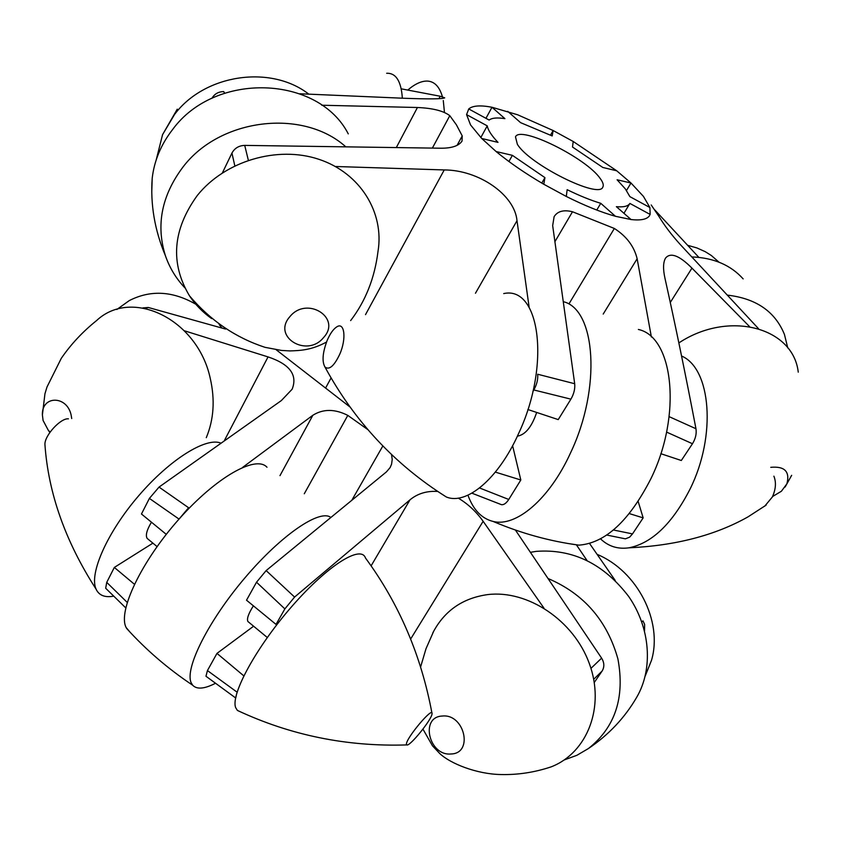 <?xml version="1.0" encoding="UTF-8"?>
<svg xmlns="http://www.w3.org/2000/svg" width="846" height="846" viewBox="0 0 846 846"><rect width="100%" height="100%" fill="white"/><g stroke="black" fill="none" stroke-linecap="round" stroke-linejoin="round"><path stroke-width="1.27" d="M631.042 219.537L616.374 206.667C623.587 207.344 628.092 206.265 629.889 203.431L650.162 214.45L649.897 207.524L643.436 196.388L630.989 183.011L616.734 170.797L573.207 141.483L553.136 130.527L517.667 114.781L492.002 107.262C480.412 105.041 472.65 105.602 468.737 108.944L466.569 114.622L470.566 124.944L481.734 138.49L496.105 151.54C509.652 162.686 525.546 173.599 543.788 184.259L566.302 196.462C584.692 205.652 601.072 212.261 615.454 216.29L631.042 219.537C641.067 220.658 647.275 219.304 649.654 215.476L648.967 216.407M654.804 209.935L698.849 257.374M401.226 88.83L440.184 96.233L444.71 97.84C442.5 99.067 428.721 99.194 403.362 98.242L299.875 93.769M211.912 98.337C214.472 93.938 218.405 91.685 223.693 91.58L224.602 93.155M321.766 105.232L417.438 107.505C432.729 108.151 443.516 110.879 449.797 115.68L456.396 124.806L462.223 135.91L462.043 141.071C458.839 145.861 451.849 148.24 441.073 148.219L244.716 145.396L248.343 160.232M600.248 178.548C603.029 182.313 603.885 185.158 602.828 187.082C599.19 199.286 529.374 164.536 517.361 144.285L515.489 136.862C519.973 125.092 586.246 157.916 600.248 178.548M649.897 207.524L629.889 196.642L625.353 188.922L617.094 179.775L630.989 183.011L626.505 190.498M468.737 108.944L489.136 120.047C492.012 117.88 497.268 117.414 504.903 118.652L492.002 107.262L485.953 118.313M507.716 111.355L520.607 122.659L552.195 135.942L553.136 130.527L550.524 135.117M466.569 114.622L487.243 125.864C487.994 130.125 491.589 135.624 498.008 142.382L481.734 138.49M487.243 125.864L480.824 137.549M496.105 151.54L512.38 155.336L544.94 177.628L541.8 183.096M512.38 155.336L508.922 161.512M566.302 196.462L567.148 189.684C579.51 195.743 590.72 200.291 600.766 203.315L596.768 210.041M629.889 203.431L623.936 213.308M616.734 170.797L602.817 167.466L572.509 147.024L573.207 141.483M544.94 177.628L543.788 184.259M600.766 203.315L615.454 216.29M479.566 487.973L508.753 499.468C506.352 503.18 503.952 504.925 501.53 504.702L471.899 493.176M495.354 472.11L520.819 479.989L508.753 499.468M613.424 529.998L632.512 533.9L629.572 537.199L625.395 538.839L606.762 535.053M629.339 513.596L643.161 517.879L632.512 533.9M574.688 383.724C575.174 388.822 573.916 393.961 570.902 399.153L533.794 389.953C536.819 384.666 538.109 379.42 537.675 374.239L574.688 383.724L552.671 225.607L554.119 216.661C557.535 211.214 563.658 209.575 572.488 211.754L614.344 228.462C626.558 236.298 634.151 246.398 637.144 258.749L651.378 336.972M758.481 328.65L680.237 244.494C671.449 234.765 664.332 225.374 658.886 216.322L651.198 204.975M669.154 416.655L695.962 428.732C685.524 374.281 675.193 324.155 664.977 278.345C662.926 269.039 663.116 262.292 665.559 258.083C670.54 252.119 679.338 255.46 691.954 268.129L749.535 326.588M570.902 399.153L558.233 419.605L527.872 409.517M520.819 479.989L512.602 445.726M533.794 389.953L532.917 391.412M335.397 166.493L444.235 169.94C478.709 169.961 514.728 194.76 517.001 220.7L529.152 307.362M695.962 428.732C696.723 433.744 695.549 438.746 692.472 443.738L681.316 460.499L660.811 453.689M643.161 517.879L638.17 501.467M692.472 443.738L666.563 432.084M349.832 406.873L276.134 349.726M234.818 165.816L231.941 153.084L222.403 172.87M231.941 153.084C234.606 148.177 238.868 145.618 244.716 145.396M225.586 329.073L148.293 307.479L145.375 308.378M184.417 330.786L268.045 356.906C289.797 364.182 297.824 374.958 292.113 389.245L281.337 400.581L159.037 487.085L188.605 507.737L179.035 519.084L149.393 498.41L159.037 487.085M242.654 467.373L312.851 415.27C323.183 408.798 334.836 408.83 347.801 415.386L367.777 429.567M594.273 682.479L602.13 671.015L593.712 679.317M277.425 623.946L276.029 624.411L284.869 608.898L256.518 582.217L266.141 570.585L294.588 597.065L409.993 499.827C417.586 493.567 426.828 490.765 437.742 491.441M276.029 624.411L246.524 600.205L256.518 582.217M166.271 534.355L141.462 514.008L149.393 498.41M142.889 307.912L148.293 307.479M391.529 454.503L392.216 459.473L391.571 464.179L390.122 467.584L386.432 471.888L266.141 570.585M236.669 693.614L235.738 698.024L205.969 676.25L207.429 670.571L216.978 653.387L253.61 626.209M207.429 670.571L237.092 692.176M243.796 675.848L216.978 653.387M294.588 597.065L284.869 608.898M125.747 607.883L105.676 588.245L106.733 582.376L114.326 567.433L152.904 543.143M106.733 582.376L127.207 602.394M134.408 584.248L114.326 567.433M576.38 544.803L586.944 560.401M615.211 580.451L589.556 543.481M641.765 621.873L642.971 620.879L644.631 624.369L644.536 630.883M458.257 498.125C467.901 503.856 476.192 511.576 483.14 521.295L543.925 608.073M590.952 668.372L601.612 658.146L515.404 530.04M601.612 658.146C604.382 662.704 604.552 666.986 602.13 671.015M350.646 320.592C365.567 301.091 374.683 278.059 377.993 251.495C384.475 212.695 360.396 173.018 318.9 159.312C277.53 145.417 224.877 160.941 197.298 195.489C172.584 229.678 169.983 263.127 189.483 295.825C195.363 304.719 202.754 312.311 211.68 318.604M289.871 316.679C271.672 336.867 307.098 358.249 323.574 337.543C342.048 317.863 306.802 295.508 289.871 316.679M156.214 159.862L162.559 134.673L174.562 114.443C204.637 74.152 270.731 64.592 308.695 94.065M184.883 287.852C176.074 278.514 169.591 267.822 165.435 255.767C155.801 225.152 161.618 195.627 182.863 167.191C219.865 118.08 302.688 108.383 345.485 146.548M348.266 133.88C318.403 75.4 215.275 71.064 172.595 129.554C161.036 144.444 154.247 160.666 152.206 178.21L151.762 192.021M206.276 437.689C213.805 419.616 215.148 399.894 210.284 378.522C197.742 319.249 131.881 287.344 96.581 320.571C82.686 331.706 70.927 344.29 61.293 358.334L47.016 386.95L44.944 393.771L42.395 414.931C41.602 395.368 66.919 395.188 71.117 414.984L71.709 418.548M50.136 432.052L48.307 430.307L43.083 420.462L42.395 414.931M116.854 309.477L129.301 300.584C151.159 289.417 173.99 291.024 197.795 305.406M219.167 324.547L221.948 328.047M422.958 729.125L432.475 745.812L439.719 753.5C450.368 763.663 476.848 774.185 501.107 774.545C518.059 774.925 534.767 772.345 551.254 766.825C587.568 752.729 605.324 706.59 589.292 663.465C573.63 620.255 527.661 589.757 487.804 594.579C463.27 597.974 445.239 610.178 433.702 631.211L432.771 633.041M451.034 753.976C473.771 753.564 464.549 713.432 442.257 716.044C419.753 716.848 428.943 756.261 451.034 753.976M597.16 554.384C637.186 570.997 663.053 621.197 651.515 660.292L645.255 675.933M548.25 578.601C583.941 593.881 607.164 620.657 617.908 658.907C625.057 697.421 615.232 727.296 588.435 748.53L576.898 755.298L564.261 759.93M588.435 748.53C608.708 734.825 624.771 717.778 636.626 697.411C653.429 668.943 650.373 627.753 628.694 596.483C603.568 563.722 572.753 548.684 536.237 551.37L530.505 552.301M113.628 596.166C105.2 597.688 99.468 595.584 96.412 589.852L96.095 589.176C88.862 573.81 107.336 532.134 138.617 495.83C169.803 459.42 206.001 437.033 220.732 443.061M151.455 522.204C146.76 530.04 145.332 535.455 147.183 538.426L148.166 539.24M45.018 445.652L44.933 444.552C44.362 435.679 60.743 417.808 68.441 418.844M432.042 713.622C421.266 655.534 399.079 603.663 365.472 558C361.041 544.644 327.878 565.191 292.335 605.884C256.729 646.418 230.429 694.45 235.664 707.626L237.398 710.428C290.601 735.343 347.072 746.838 406.799 744.914L406.44 744.173C405.869 738.484 432.983 706.188 432.042 713.622L432.031 713.686C432.327 718.857 409.633 746.965 406.799 744.914M266.987 467.246C256.042 454.831 216.396 476.88 178.94 519.201C141.377 561.353 117.583 611.521 126.139 627.531L129.882 631.973M215.392 683.325C204.383 688.972 196.801 689.596 192.645 685.197L191.143 682.69C184.555 668.351 208.698 620.287 245.213 577.511C281.655 534.609 319.851 508.901 330.775 517.414M253.388 605.831C248.417 613.72 246.598 618.955 247.931 621.535L248.724 622.18M402.347 98.178C401.205 81.195 395.97 72.893 386.664 73.274M407.931 89.919C415.196 83.743 421.784 80.793 427.706 81.089C434.675 81.639 439.592 86.874 442.426 96.804M443.283 100.526L444.446 112.328M687.756 245.34L696.893 247.931L705.268 251.696L711.338 255.503L718.994 262.175M798.254 372.155C793.252 327.317 728.692 309.911 678.873 342.916M770.769 467.33C784.697 466.072 790.069 471.56 786.907 483.796L781.408 491.24L772.567 496.528M743.148 278.884C730.764 265.115 713.717 257.797 692.007 256.941M727.602 295.148C756.187 298.501 775.116 311.582 784.422 334.382L787.774 347.939M681.538 356.007C710.957 368.338 716.731 435.584 690.072 489.041C672.359 523.611 651.98 543.206 628.959 547.817C617.844 549.371 608.38 546.389 600.565 538.87M773.879 476.171C776.364 482.294 775.845 489.242 772.335 497.004L764.731 506.172M437.699 491.41L446.265 496.951C466.336 505.464 498.4 478.91 518.609 433.512C551.01 364.816 539.79 285.451 503.708 293.583M339.764 354.199C334.128 366.064 329.189 370.337 324.949 367.005C321.829 361.432 322.59 352.528 327.233 340.282C330.067 333.747 333.165 329.327 336.528 327.032C344.512 321.279 346.723 338.485 339.764 354.199M567.867 543.481L578.907 545.152C605.207 543.143 629.191 521.02 650.849 478.815C682.214 415.227 673.479 336.835 638.37 329.464M563.478 301.715C595.774 309.562 601.474 388.24 570.553 452.864C549.488 499.235 515.954 527.375 493.123 521.443C481.681 518.587 473.295 509.842 467.944 495.196M517.392 436.155C525.334 434.812 531.764 426.913 536.681 412.446M457.073 145.364L462.223 135.91M449.797 115.68L432.412 148.018M569.189 303.503L614.344 228.462M572.488 211.754L555.008 241.544M438.905 98.633L440.184 96.233M691.954 268.129L670.349 302.36M517.001 220.7L475.463 293.245M637.144 258.749L603.209 314.067M396.446 147.31L417.438 107.505M325.594 388.028L331.05 377.993M365.514 314.638L444.235 169.94M347.801 415.386L304.285 493.757M351.947 500.049L382.847 445.958M224.465 440.406L268.045 356.906M371.108 565.847L409.993 499.827M279.973 475.642L312.851 415.27M483.14 521.295L410.648 639.026M147.183 538.426L157.07 546.59M247.931 621.535L267.294 637.503M326.535 342.038C311.614 350.159 300.33 350.572 289.924 350.921L281.485 350.434L264.999 347.325C235.611 337.702 210.443 320.539 189.483 295.825M177.269 109.166L162.559 134.673M165.435 255.767C154.702 230.302 150.292 204.446 152.206 178.21M49.882 432.422L48.307 430.307M420.61 666.965L425.993 648.734L433.702 631.211M44.933 444.552C48.338 493.26 65.385 541.472 96.095 589.176M126.583 628.377C145.998 649.855 168.026 668.795 192.645 685.197M791.655 475.336L785.088 487.053M766.127 505.136L747.938 516.917C715.092 535.381 675.436 545.681 628.959 547.817M446.265 496.951C394.828 464.517 354.389 421.202 324.949 367.005M578.907 545.152C549.752 541.25 521.157 533.34 493.123 521.443"/></g></svg>
